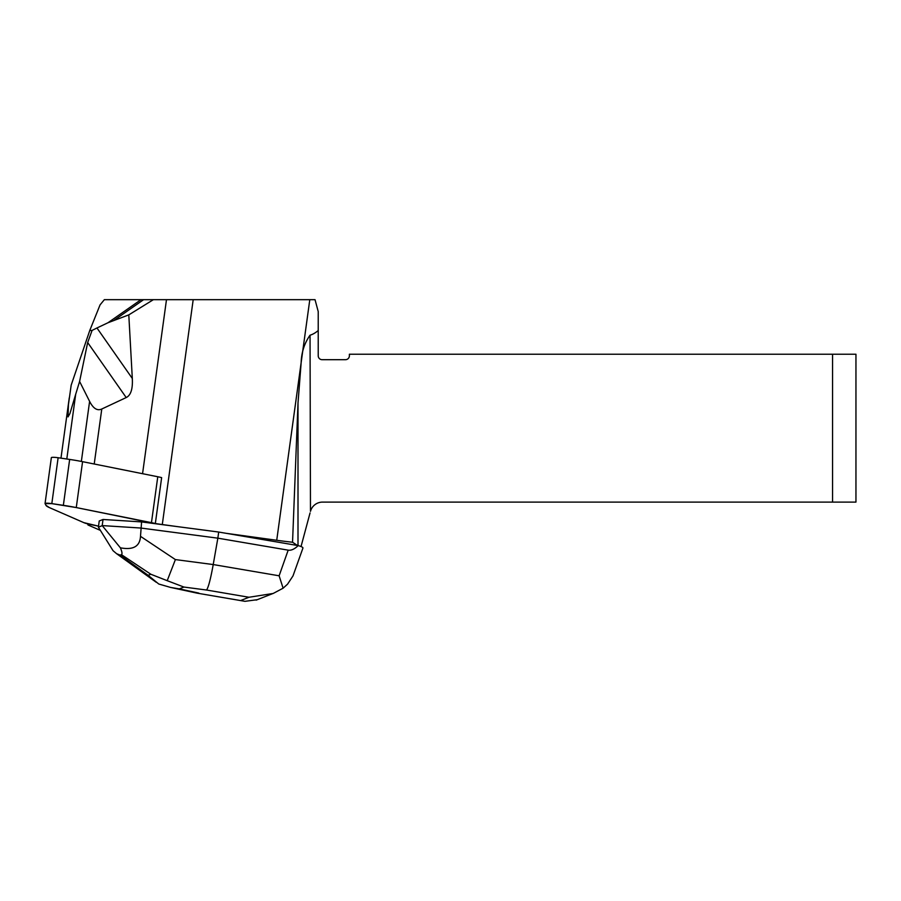<?xml version="1.0" encoding="UTF-8"?>
<svg xmlns="http://www.w3.org/2000/svg" width="901" height="901" viewBox="0 0 901 901"><rect width="100%" height="100%" fill="white"/><g stroke="black" fill="none" stroke-linecap="round" stroke-linejoin="round"><path stroke-width="1.35" d="M51.38 457.731A6.239 0.845 7.8 0 1 51.357 457.64A6.239 0.845 7.8 0 1 58.126 457.731L69.659 459.431A38.968 5.26 7.8 0 1 82.577 461.672L157.776 476.753A15.587 2.106 7.8 0 1 161.639 477.631L155.332 523.537A63.903 8.627 7.8 0 0 162.293 524.54L193.197 299.673L153.373 299.673L128.798 314.877L107.974 322.749L140.995 299.673L104.347 299.673L100.067 304.876L89.751 330.521L71.179 385.155L68.431 404.65L68.025 416.904L69.918 413.559L75.695 394.255L66.798 459.014M100.405 530.396L87.971 524.968A63.903 8.627 -172.2 0 0 87.397 523.808A15.587 2.106 -172.2 0 0 91.238 524.686L98.524 526.15L91.238 524.686A15.587 2.106 -172.2 0 1 83.838 522.648L49.318 507.567A38.968 5.26 -172.2 0 1 45.974 505.337L45.073 503.625A6.239 0.845 -172.2 0 1 45.05 503.546A6.239 0.845 -172.2 0 1 51.819 503.625L63.352 505.337L69.659 459.431M298.186 545.601C301.52 546.547 303.096 547.369 302.939 548.067L292.983 575.93L287.543 584.186L283.105 588.195L273.194 593.455L248.969 597.262L206.566 590.031C208.401 587.452 210.62 578.96 213.222 564.555L279.13 575.795L288.174 550.151C291.226 550.635 294.559 549.114 298.186 545.601L218.695 532.04L156.594 523.886A15.587 2.106 -172.2 0 0 151.458 522.648L76.27 507.567A38.968 5.26 -172.2 0 0 63.352 505.337M297.533 545.488L292.543 542.244A85.73 11.567 7.8 0 1 276.731 540.273L226.286 533.336M177.339 526.612L162.293 524.54M218.695 532.04L217.851 538.167L140.759 528.031L102.196 525.587L120.385 547.819C133.213 550.229 139.925 546.4 140.5 536.332L141.592 521.916L156.594 523.886A15.587 2.106 -172.2 0 0 155.332 523.537M126.208 397.555L87.667 342.526L92.082 330.419L96.959 327.975L132.312 378.476C132.864 388.962 130.825 395.314 126.208 397.555L101.779 409.009C97.285 411.07 93.231 408.525 89.604 401.373L79.603 381.461L75.695 394.255M132.312 378.476L128.798 314.877M140.995 299.673L153.373 299.673M292.543 542.244L298.006 402.938L301.137 362.866C301.441 352.426 304.414 343.213 310.045 335.195A635.374 85.73 -82.2 0 0 318.222 330.543L318.222 311.577L315.035 299.673L193.197 299.673M92.082 330.419L89.751 330.521M96.959 327.975L107.974 322.749M87.667 342.526L79.603 381.461M310.045 335.195L310.473 511.351A12.468 12.468 0 0 1 322.513 502.105L832.569 502.105L832.569 354.228L349.385 354.228L349.385 355.794A3.897 3.897 0 0 1 345.488 359.69L322.119 359.69A3.897 3.897 0 0 1 318.222 355.794L318.222 330.543M832.569 354.228L855.95 354.228L855.95 502.105L832.569 502.105M310.045 512.939L301.035 546.547M143.586 299.673L114.438 320.046M120.385 547.819C122.119 551.885 122.446 554.149 121.376 554.611L120.115 555.106L116.634 553.721L113.064 550.714L98.389 527.175L99.234 520.969L103.041 519.472L102.196 525.587M98.389 527.175L102.173 525.677M288.174 550.151L217.851 538.167L213.222 564.555L175.391 559.589L167.203 580.683L183.939 587.058L179.322 588.882L170.672 587.452L158.767 584.017L148.136 575.322L150.85 574.252L167.203 580.683M141.592 521.916L103.041 519.472M170.672 587.441L196.992 593.128L244.971 601.327L257.326 599.683M279.13 575.795L283.105 588.195M156.594 523.886L76.27 507.567L51.819 503.625L45.073 503.625L45.974 505.337L49.318 507.567L83.838 522.648L98.524 526.15M151.458 522.648L157.776 476.753M82.577 461.672L76.27 507.567M58.126 457.731L51.819 503.625M89.604 401.373L81.349 461.425M142.561 473.701L166.482 299.673M101.779 409.009L94.222 464.004M276.731 540.273L309.798 299.673M298.006 545.567L298.006 402.938M179.322 588.882L198.817 593.095M241.22 600.325L248.969 597.262M206.566 590.031L183.939 587.058M140.5 536.332L175.391 559.589M120.115 555.106L148.136 575.322M150.85 574.252L121.376 554.611M51.357 457.64L45.05 503.546M60.975 458.147L69.264 397.825M273.172 593.421L256.177 600.134M244.971 601.305L196.992 593.128M116.634 553.721L156.222 582.271"/></g></svg>
